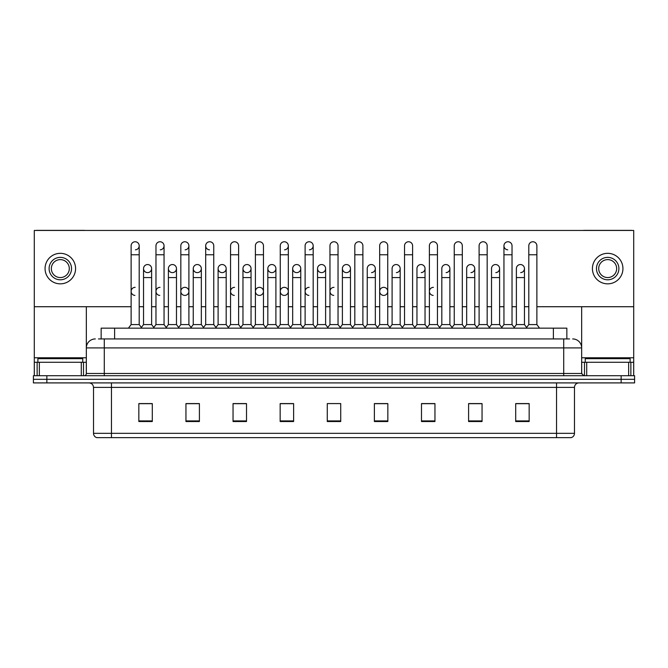 <?xml version="1.0" encoding="UTF-8"?>
<svg xmlns="http://www.w3.org/2000/svg" width="668" height="668" viewBox="0 0 668 668"><rect width="100%" height="100%" fill="white"/><g stroke="black" fill="none" stroke-linecap="round" stroke-linejoin="round"><path stroke-width="1" d="M101.152 338.935L101.152 328.163L566.848 328.163L566.848 338.935M574.48 433.332C574.355 435.486 573.278 436.922 571.249 437.64L556.536 437.64L556.536 433.332L574.48 433.332L574.48 387.39A4.484 4.484 0 0 1 578.964 382.906M556.536 437.64L96.751 437.64A4.484 4.484 0 0 1 93.52 433.332L93.52 387.39C93.253 384.668 91.758 383.173 89.036 382.906M634.6 382.906L634.6 379.315L33.4 379.315L33.4 382.906L46.86 382.906L46.86 379.315L33.4 379.315L33.4 375.725L46.86 375.725L46.86 379.315L634.6 379.315L634.6 382.906L46.86 382.906M529.165 421.533L529.165 403.589L515.704 403.589L515.704 421.533L529.165 421.533M482.054 421.533L482.054 403.589L468.594 403.589L468.594 421.533L482.054 421.533M434.951 421.533L434.951 403.589L421.491 403.589L421.491 421.533L434.951 421.533M387.841 421.533L387.841 403.589L374.381 403.589L374.381 421.533L387.841 421.533M152.296 421.533L152.296 403.589L138.835 403.589L138.835 421.533L152.296 421.533M199.406 421.533L199.406 403.589L185.946 403.589L185.946 421.533L199.406 421.533M246.509 421.533L246.509 403.589L233.049 403.589L233.049 421.533L246.509 421.533M293.619 421.533L293.619 403.589L280.159 403.589L280.159 421.533L293.619 421.533M340.73 421.533L340.73 403.589L327.27 403.589L327.27 421.533L340.73 421.533M428.94 403.589L425.483 403.681M478.647 403.681L475.19 403.681M528.355 403.681L524.906 403.681M515.93 403.681L529.165 403.681M292.233 403.681L288.776 403.589M242.517 403.681L239.06 403.589M192.81 403.681L189.353 403.589M138.835 403.681L152.07 403.681M143.094 403.681L139.645 403.681M379.224 403.589L375.767 403.681M329.516 403.589L338.484 403.589M293.619 403.681L280.159 403.681M246.509 403.681L233.049 403.681M199.406 403.681L185.946 403.681M387.841 403.681L374.381 403.681M434.951 403.681L421.491 403.681M482.054 403.681L468.594 403.681M98.664 338.935L569.545 338.935M98.455 338.935L104.291 338.935L104.291 347.911L86.339 347.911L86.339 373.479A2.246 2.246 0 0 1 84.101 375.725M95.315 338.935A8.976 8.976 0 0 0 86.339 347.911L86.339 306.721M572.685 338.935A8.976 8.976 0 0 1 581.661 347.911L581.661 373.479L583.899 375.725M634.6 375.725L634.6 379.315L634.6 375.725L46.86 375.725M131.12 254.767L139.194 254.767L139.194 324.581L131.12 324.581L131.12 245.791A4.041 4.041 0 0 1 135.412 241.766A4.041 4.041 0 0 1 139.194 245.791A4.041 4.041 0 0 1 135.412 249.824M131.12 324.581L128.423 328.163L131.12 324.581M143.545 324.581L143.545 277.562L151.619 277.562L151.619 324.581L143.545 324.581L141.365 327.479L139.194 324.581L141.883 328.163M147.327 272.619A4.041 4.041 0 0 1 143.545 268.586A4.041 4.041 0 0 1 147.837 264.553A4.041 4.041 0 0 1 151.619 268.586L151.619 277.562M151.619 324.581L153.799 327.479M155.97 254.767L164.052 254.767L164.052 324.581L155.97 324.581L155.97 245.791A4.041 4.041 0 0 1 160.262 241.766A4.041 4.041 0 0 1 164.052 245.791A4.041 4.041 0 0 1 160.262 249.824M155.97 324.581L153.281 328.163M164.052 291.382L164.052 324.581L166.741 328.163M180.828 254.767L188.902 254.767L188.902 324.581L180.828 324.581L180.828 245.791A4.041 4.041 0 0 1 185.119 241.766A4.041 4.041 0 0 1 188.902 245.791A4.041 4.041 0 0 1 185.119 249.824M180.828 300.349L180.828 324.581L178.139 328.163M188.902 291.382L188.902 324.581L191.599 328.163M205.686 254.767L213.76 254.767L213.76 324.581L205.686 324.581L205.686 245.791A4.041 4.041 0 0 1 209.977 241.766A4.041 4.041 0 0 1 213.76 245.791A4.041 4.041 0 0 0 209.977 241.766M205.686 291.382L205.686 324.581L202.988 328.163M213.76 324.581L216.449 328.163M234.577 241.758A4.041 4.041 0 0 0 230.544 245.791A4.041 4.041 0 0 1 234.827 241.766A4.041 4.041 0 0 1 238.618 245.791A4.041 4.041 0 0 0 234.827 241.766M230.544 254.767L238.618 254.767L238.618 324.581L230.544 324.581L230.544 245.791M230.544 324.581L227.846 328.163M238.618 324.581L241.307 328.163M172.185 272.619A4.041 4.041 0 0 1 168.403 268.586A4.041 4.041 0 0 1 172.695 264.553A4.041 4.041 0 0 1 176.477 268.586L176.477 277.562L168.403 277.562L168.403 268.586A4.041 4.041 0 0 1 172.436 264.545M176.477 277.562L176.477 324.581L168.403 324.581L168.403 277.562M168.403 324.581L166.223 327.479M176.477 324.581L178.657 327.479M197.294 264.545A4.041 4.041 0 0 0 193.261 268.461A4.041 4.041 0 0 0 197.043 272.619A4.041 4.041 0 0 1 193.252 268.586A4.041 4.041 0 0 1 197.544 264.553A4.041 4.041 0 0 1 201.335 268.586L201.335 277.562L193.252 277.562L193.252 268.586M201.335 277.562L201.335 324.581L193.252 324.581L193.252 277.562M193.252 324.581L191.081 327.479L188.902 324.581M201.335 324.581L203.506 327.479M222.152 264.545A4.041 4.041 0 0 0 218.11 268.461A4.041 4.041 0 0 0 221.893 272.619A4.041 4.041 0 0 1 218.11 268.586A4.041 4.041 0 0 1 222.402 264.553A4.041 4.041 0 0 1 226.185 268.586L226.185 277.562L218.11 277.562L218.11 268.586M226.185 277.562L226.185 324.581L218.11 324.581L218.11 277.562M218.11 324.581L215.939 327.479M226.185 324.581L228.364 327.479M82.748 362.265L82.748 358.674L37.884 358.674L37.884 362.265M630.116 362.265L630.116 358.674L585.251 358.674L585.251 362.265M81.296 375.725L81.296 362.265L39.345 362.265L39.345 375.725M84.727 230.452A2.246 2.246 0 0 0 84.101 230.36L36.54 230.36A2.246 2.246 0 0 0 35.913 230.452M536.88 306.721L633.707 306.721L633.707 230.452L34.293 230.452L34.293 362.265L39.345 362.265M81.296 362.265L86.339 362.265M34.293 375.725L34.293 362.265M628.655 375.725L628.655 362.265L586.704 362.265L586.704 375.725M633.707 375.725L633.707 362.265L633.707 375.725M632.087 230.452A2.246 2.246 0 0 0 631.46 230.36L583.899 230.36A2.246 2.246 0 0 0 583.273 230.452M581.661 306.721L581.661 347.911L563.708 347.911L563.708 373.479L581.661 373.479M633.707 306.721L633.707 362.265L630.868 362.265L630.868 375.725M581.661 362.265L586.704 362.265M628.655 362.265L630.868 362.265M160.011 287.34A4.041 4.041 0 0 0 155.978 291.248A4.041 4.041 0 0 0 159.761 295.406M184.869 287.34A4.041 4.041 0 0 0 180.828 291.248A4.041 4.041 0 0 0 184.61 295.406M234.577 287.34A4.041 4.041 0 0 0 230.544 291.248A4.041 4.041 0 0 0 234.326 295.406M259.434 287.34A4.041 4.041 0 0 0 255.401 291.248A4.041 4.041 0 0 0 259.176 295.406M284.292 287.34A4.041 4.041 0 0 0 280.251 291.248A4.041 4.041 0 0 0 284.034 295.406M309.142 287.34A4.041 4.041 0 0 0 305.109 291.248A4.041 4.041 0 0 0 308.892 295.406M334 287.34A4.041 4.041 0 0 0 329.967 291.248A4.041 4.041 0 0 0 333.749 295.406M383.708 287.34A4.041 4.041 0 0 0 379.674 291.248A4.041 4.041 0 0 0 383.457 295.406M433.423 287.34A4.041 4.041 0 0 0 429.39 291.248A4.041 4.041 0 0 0 433.173 295.406M135.153 287.34A4.041 4.041 0 0 0 131.12 291.248A4.041 4.041 0 0 0 134.903 295.406M520.414 264.545A4.041 4.041 0 0 0 516.381 268.586A4.041 4.041 0 0 1 520.673 264.553A4.041 4.041 0 0 1 524.455 268.586L524.455 277.562L516.381 277.562L516.381 268.586M495.564 264.545A4.041 4.041 0 0 0 491.523 268.586A4.041 4.041 0 0 1 495.815 264.553A4.041 4.041 0 0 1 499.597 268.586L499.597 277.562L491.523 277.562L491.523 268.586M470.706 264.545A4.041 4.041 0 0 0 466.665 268.586A4.041 4.041 0 0 1 470.957 264.553A4.041 4.041 0 0 1 474.748 268.586L474.748 277.562L466.665 277.562L466.665 268.586M445.848 264.545A4.041 4.041 0 0 0 441.815 268.586A4.041 4.041 0 0 1 446.107 264.553A4.041 4.041 0 0 1 449.89 268.586L449.89 277.562L441.815 277.562L441.815 268.586M503.948 254.767L512.03 254.767L512.03 324.581L503.948 324.581L503.948 245.791A4.041 4.041 0 0 1 507.989 241.758A4.041 4.041 0 0 0 503.956 245.665A4.041 4.041 0 0 0 507.738 249.824M420.999 264.545A4.041 4.041 0 0 0 416.957 268.586A4.041 4.041 0 0 1 421.249 264.553A4.041 4.041 0 0 1 425.032 268.586L425.032 277.562L416.957 277.562L416.957 268.586M396.141 264.545A4.041 4.041 0 0 0 392.099 268.586A4.041 4.041 0 0 1 396.391 264.553A4.041 4.041 0 0 1 400.174 268.586L400.174 277.562L392.099 277.562L392.099 268.586M371.283 264.545A4.041 4.041 0 0 0 367.241 268.586A4.041 4.041 0 0 1 371.533 264.553A4.041 4.041 0 0 1 375.324 268.586L375.324 277.562L367.241 277.562L367.241 268.586M346.425 264.545A4.041 4.041 0 0 0 342.392 268.586A4.041 4.041 0 0 1 346.684 264.553A4.041 4.041 0 0 1 350.466 268.586L350.466 277.562L342.392 277.562L342.392 268.586A4.041 4.041 0 0 0 346.174 272.619M321.575 264.545A4.041 4.041 0 0 0 317.534 268.461A4.041 4.041 0 0 0 321.316 272.619A4.041 4.041 0 0 1 317.534 268.586A4.041 4.041 0 0 1 321.826 264.553A4.041 4.041 0 0 1 325.608 268.586L325.608 277.562L317.534 277.562L317.534 268.586M334 241.758A4.041 4.041 0 0 0 329.959 245.791A4.041 4.041 0 0 1 334.25 241.766A4.041 4.041 0 0 1 338.041 245.791A4.041 4.041 0 0 0 334.25 241.766M296.717 264.545A4.041 4.041 0 0 0 292.684 268.461A4.041 4.041 0 0 0 296.467 272.619A4.041 4.041 0 0 1 292.676 268.586A4.041 4.041 0 0 1 296.968 264.553A4.041 4.041 0 0 1 300.759 268.586L300.759 277.562L292.676 277.562L292.676 268.586M271.859 264.545A4.041 4.041 0 0 0 267.826 268.461A4.041 4.041 0 0 0 271.609 272.619A4.041 4.041 0 0 1 267.826 268.586A4.041 4.041 0 0 1 272.118 264.553A4.041 4.041 0 0 1 275.901 268.586L275.901 277.562L267.826 277.562L267.826 268.586M247.001 264.545A4.041 4.041 0 0 0 242.968 268.461A4.041 4.041 0 0 0 246.751 272.619A4.041 4.041 0 0 1 242.968 268.586A4.041 4.041 0 0 1 247.26 264.553A4.041 4.041 0 0 1 251.043 268.586L251.043 277.562L242.968 277.562L242.968 268.586M209.719 241.758A4.041 4.041 0 0 0 205.686 245.665A4.041 4.041 0 0 0 209.468 249.824M147.586 264.545A4.041 4.041 0 0 0 143.545 268.586L143.545 277.562M185.119 295.406A4.041 4.041 0 0 0 188.902 291.382A4.041 4.041 0 0 0 185.119 287.349M259.685 295.406A4.041 4.041 0 0 0 263.468 291.382A4.041 4.041 0 0 0 259.685 287.349M284.543 295.406A4.041 4.041 0 0 0 288.325 291.382A4.041 4.041 0 0 0 284.543 287.349M383.966 295.406A4.041 4.041 0 0 0 387.749 291.382A4.041 4.041 0 0 0 383.966 287.349M495.815 272.619A4.041 4.041 0 0 0 499.597 268.586A4.041 4.041 0 0 0 495.815 264.553M446.107 272.619A4.041 4.041 0 0 0 449.89 268.586A4.041 4.041 0 0 0 446.107 264.553M396.391 272.619A4.041 4.041 0 0 0 400.174 268.586A4.041 4.041 0 0 0 396.391 264.553M346.684 272.619A4.041 4.041 0 0 0 350.466 268.586A4.041 4.041 0 0 0 346.684 264.553M272.118 272.619A4.041 4.041 0 0 0 275.901 268.586A4.041 4.041 0 0 0 272.118 264.553M309.401 249.824A4.041 4.041 0 0 0 313.183 245.791A4.041 4.041 0 0 0 309.401 241.766A4.041 4.041 0 0 1 313.183 245.791L313.183 254.767L305.109 254.767L305.109 245.791A4.041 4.041 0 0 1 309.401 241.766M222.402 272.619A4.041 4.041 0 0 0 226.185 268.586A4.041 4.041 0 0 0 222.402 264.553M172.695 272.619A4.041 4.041 0 0 0 176.477 268.586A4.041 4.041 0 0 0 172.695 264.553M147.837 272.619A4.041 4.041 0 0 0 151.619 268.586A4.041 4.041 0 0 0 147.837 264.553M34.293 306.721L131.12 306.721M139.194 306.721L143.545 306.721M151.619 306.721L155.97 306.721M164.052 306.721L168.403 306.721M176.477 306.721L180.828 306.721M188.902 306.721L193.252 306.721M201.335 306.721L205.686 306.721M213.76 306.721L218.11 306.721M226.185 306.721L230.544 306.721M238.618 306.721L242.968 306.721M251.043 306.721L255.393 306.721M263.468 306.721L267.826 306.721M275.901 306.721L280.251 306.721M288.325 306.721L292.676 306.721M300.759 306.721L305.109 306.721M313.183 306.721L317.534 306.721M325.608 306.721L329.959 306.721M338.041 306.721L342.392 306.721M350.466 306.721L354.817 306.721M362.891 306.721L367.241 306.721M375.324 306.721L379.674 306.721M387.749 306.721L392.099 306.721M400.174 306.721L404.532 306.721M412.607 306.721L416.957 306.721M425.032 306.721L429.382 306.721M437.456 306.721L441.815 306.721M449.89 306.721L454.24 306.721M462.314 306.721L466.665 306.721M474.748 306.721L479.098 306.721M487.172 306.721L491.523 306.721M499.597 306.721L503.948 306.721M512.03 306.721L516.381 306.721M524.455 306.721L528.805 306.721M197.544 272.619A4.041 4.041 0 0 0 201.335 268.586A4.041 4.041 0 0 0 197.544 264.553M284.543 249.824A4.041 4.041 0 0 0 288.325 245.791A4.041 4.041 0 0 0 284.543 241.766A4.041 4.041 0 0 1 288.325 245.791L288.325 254.767L280.251 254.767L280.251 245.791A4.041 4.041 0 0 1 284.543 241.766M247.26 272.619A4.041 4.041 0 0 0 251.043 268.586A4.041 4.041 0 0 0 247.26 264.553M296.968 272.619A4.041 4.041 0 0 0 300.759 268.586A4.041 4.041 0 0 0 296.968 264.553M321.826 272.619A4.041 4.041 0 0 0 325.608 268.586A4.041 4.041 0 0 0 321.826 264.553M371.533 272.619A4.041 4.041 0 0 0 375.324 268.586A4.041 4.041 0 0 0 371.533 264.553M421.249 272.619A4.041 4.041 0 0 0 425.032 268.586A4.041 4.041 0 0 0 421.249 264.553M470.957 272.619A4.041 4.041 0 0 0 474.748 268.586A4.041 4.041 0 0 0 470.957 264.553M520.673 272.619A4.041 4.041 0 0 0 524.455 268.586A4.041 4.041 0 0 0 520.673 264.553M60.32 257.372A11.214 11.214 0 0 0 49.106 268.586A11.214 11.214 0 0 0 60.32 279.8A11.214 11.214 0 0 0 71.534 268.586A11.214 11.214 0 0 0 60.32 257.372M60.32 259.61A8.976 8.976 0 0 0 51.344 268.586A8.976 8.976 0 0 0 60.32 277.562A8.976 8.976 0 0 0 69.297 268.586A8.976 8.976 0 0 0 60.32 259.61M60.32 283.842A15.255 15.255 0 0 0 75.576 268.586A15.255 15.255 0 0 0 60.32 253.331A15.255 15.255 0 0 0 45.065 268.586A15.255 15.255 0 0 0 60.32 283.842M607.68 257.372A11.214 11.214 0 0 0 596.466 268.586A11.214 11.214 0 0 0 607.68 279.8A11.214 11.214 0 0 0 618.894 268.586A11.214 11.214 0 0 0 607.68 257.372M607.68 259.61A8.976 8.976 0 0 0 598.703 268.586A8.976 8.976 0 0 0 607.68 277.562A8.976 8.976 0 0 0 616.656 268.586A8.976 8.976 0 0 0 607.68 259.61M607.68 283.842A15.255 15.255 0 0 0 622.935 268.586A15.255 15.255 0 0 0 607.68 253.331A15.255 15.255 0 0 0 592.424 268.586A15.255 15.255 0 0 0 607.68 283.842M255.393 254.767L263.468 254.767L263.468 324.581L255.393 324.581L255.393 245.791A4.041 4.041 0 0 1 259.685 241.766A4.041 4.041 0 0 1 263.468 245.791A4.041 4.041 0 0 0 259.685 241.766M255.393 324.581L252.704 328.163M263.468 324.581L266.165 328.163M288.325 254.767L288.325 324.581L280.251 324.581L280.251 254.767M280.251 291.382L280.251 324.581L277.562 328.163M288.325 291.382L288.325 324.581L291.023 328.163M313.183 254.767L313.183 324.581L305.109 324.581L305.109 254.767M305.109 324.581L302.412 328.163M313.183 291.382L313.183 324.581L315.872 328.163M251.043 277.562L251.043 324.581L242.968 324.581L242.968 277.562M242.968 324.581L240.789 327.479M251.043 324.581L253.222 327.479M275.901 277.562L275.901 324.581L267.826 324.581L267.826 277.562M267.826 324.581L265.647 327.479M275.901 324.581L278.072 327.479M300.759 277.562L300.759 324.581L292.676 324.581L292.676 277.562M292.676 324.581L290.505 327.479M300.759 324.581L302.93 327.479M329.959 254.767L338.041 254.767L338.041 324.581L329.959 324.581L329.959 245.791M329.959 291.382L329.959 324.581L327.27 328.163M338.041 291.382L338.041 324.581L340.73 328.163M354.817 254.767L362.891 254.767L362.891 324.581L354.817 324.581L354.817 245.791A4.041 4.041 0 0 1 359.108 241.766A4.041 4.041 0 0 1 362.891 245.791A4.041 4.041 0 0 0 359.108 241.766M342.392 277.562L342.392 324.581L350.466 324.581L352.646 327.479L354.817 324.581L352.128 328.163M375.324 277.562L375.324 324.581L367.241 324.581L365.07 327.479L362.891 324.581L365.588 328.163M379.674 254.767L387.749 254.767L387.749 324.581L379.674 324.581L379.674 245.791A4.041 4.041 0 0 1 383.966 241.766A4.041 4.041 0 0 1 387.749 245.791A4.041 4.041 0 0 0 383.966 241.766M375.324 324.581L377.495 327.479L379.674 324.581L376.977 328.163M400.174 277.562L400.174 324.581L392.099 324.581L389.928 327.479L387.749 324.581L390.438 328.163M404.532 254.767L412.607 254.767L412.607 324.581L404.532 324.581L404.532 245.791A4.041 4.041 0 0 1 408.824 241.766A4.041 4.041 0 0 1 412.607 245.791A4.041 4.041 0 0 0 408.824 241.766M400.174 324.581L402.353 327.479L404.532 324.581L401.835 328.163M425.032 277.562L425.032 324.581L416.957 324.581L414.778 327.479L412.607 324.581L415.296 328.163M429.382 254.767L437.456 254.767L437.456 324.581L429.382 324.581L429.382 245.791A4.041 4.041 0 0 1 433.674 241.766A4.041 4.041 0 0 1 437.456 245.791A4.041 4.041 0 0 0 433.674 241.766M425.032 324.581L427.211 327.479L429.382 324.581L426.693 328.163M437.456 291.382L437.456 324.581L440.154 328.163M325.608 277.562L325.608 324.581L317.534 324.581L317.534 277.562M317.534 324.581L315.354 327.479M325.608 324.581L327.788 327.479M350.466 324.581L350.466 277.562M342.392 324.581L340.212 327.479M367.241 324.581L367.241 277.562M392.099 324.581L392.099 277.562M416.957 324.581L416.957 277.562M454.24 254.767L462.314 254.767L462.314 324.581L454.24 324.581L454.24 245.791A4.041 4.041 0 0 1 458.532 241.766A4.041 4.041 0 0 1 462.314 245.791A4.041 4.041 0 0 0 458.532 241.766M441.815 277.562L441.815 324.581L449.89 324.581L452.061 327.479L454.24 324.581L451.551 328.163M474.748 277.562L474.748 324.581L466.665 324.581L464.494 327.479L462.314 324.581L465.011 328.163M479.098 254.767L487.172 254.767L487.172 324.581L479.098 324.581L479.098 245.791A4.041 4.041 0 0 1 483.39 241.766A4.041 4.041 0 0 1 487.172 245.791A4.041 4.041 0 0 0 483.39 241.766M479.098 324.581L476.401 328.163M487.172 324.581L489.861 328.163M507.989 241.758A4.041 4.041 0 0 1 512.03 245.791A4.041 4.041 0 0 0 508.239 241.766M491.523 277.562L491.523 324.581L499.597 324.581L501.777 327.479L503.948 324.581L501.259 328.163M512.03 324.581L514.719 328.163M528.805 254.767L536.88 254.767L536.88 324.581L528.805 324.581L528.805 245.791A4.041 4.041 0 0 1 533.097 241.766A4.041 4.041 0 0 1 536.88 245.791A4.041 4.041 0 0 0 533.097 241.766M528.805 324.581L526.117 328.163M536.88 324.581L539.577 328.163M449.89 324.581L449.89 277.562M441.815 324.581L439.636 327.479L437.456 324.581M466.665 324.581L466.665 277.562M474.748 324.581L476.919 327.479M499.597 324.581L499.597 277.562M491.523 324.581L489.343 327.479M524.455 277.562L524.455 324.581L516.381 324.581L516.381 277.562M516.381 324.581L514.201 327.479M524.455 324.581L526.635 327.479M114.612 338.935L114.612 328.163M553.388 338.935L553.388 328.163M556.536 382.906L556.536 387.39L93.52 387.39M574.48 387.39L556.536 387.39L556.536 433.332L111.464 433.332L111.464 437.64M93.52 433.332L111.464 433.332L111.464 382.906M621.14 382.906L621.14 375.725M340.73 420.907L327.27 420.907M293.619 420.907L280.159 420.907M246.509 420.907L233.049 420.907M199.406 420.907L185.946 420.907M152.296 420.907L138.835 420.907M387.841 420.907L374.381 420.907M434.951 420.907L421.491 420.907M482.054 420.907L468.594 420.907M529.165 420.907L515.704 420.907M104.291 375.725L104.291 373.479L563.708 373.479L563.708 375.725M86.339 373.479L104.291 373.479L104.291 347.911L563.708 347.911L563.708 338.935M135.412 241.766A4.041 4.041 0 0 1 139.194 245.791L139.194 254.767M160.262 241.766A4.041 4.041 0 0 1 164.052 245.791L164.052 254.767M185.119 241.766A4.041 4.041 0 0 1 188.902 245.791L188.902 254.767M86.339 357.781L34.293 357.781M86.306 373.871L86.306 362.265M83.5 362.265L83.5 375.725M34.335 362.265L34.335 375.725M37.132 375.725L37.132 362.265M633.707 357.781L581.661 357.781M633.665 375.725L633.665 362.265M581.694 362.265L581.694 373.871M584.5 375.725L584.5 362.265M213.76 254.767L213.76 245.791M238.618 254.767L238.618 245.791M263.468 254.767L263.468 245.791M338.041 254.767L338.041 245.791M362.891 254.767L362.891 245.791M387.749 254.767L387.749 245.791M412.607 254.767L412.607 245.791M437.456 254.767L437.456 245.791M462.314 254.767L462.314 245.791M487.172 254.767L487.172 245.791M512.03 254.767L512.03 245.791M536.88 254.767L536.88 245.791M155.97 300.349L155.97 291.382M230.544 300.349L230.544 291.382M238.618 300.349L238.618 291.382M255.393 300.349L255.393 291.382"/></g></svg>
